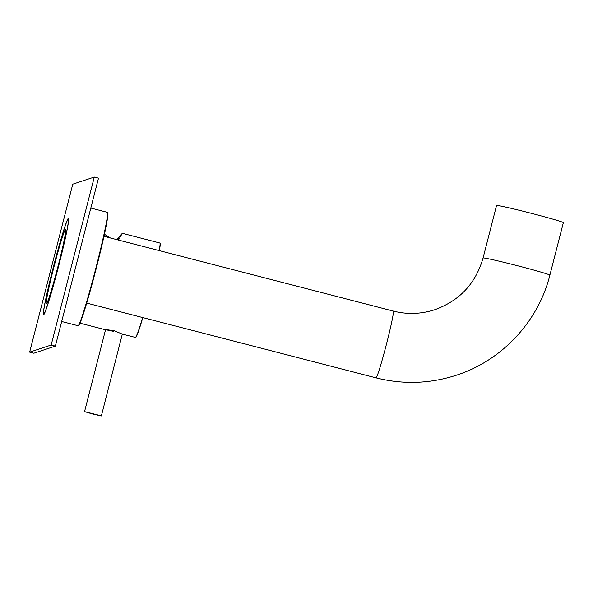 <?xml version="1.0" encoding="UTF-8"?>
<svg xmlns="http://www.w3.org/2000/svg" width="593" height="593" viewBox="0 0 593 593"><rect width="100%" height="100%" fill="white"/><g stroke="black" fill="none" stroke-linecap="round" stroke-linejoin="round"><path stroke-width="0.89" d="M53.259 285.908A48.796 2.387 -75.5 0 0 68.202 219.328A48.796 2.387 -75.5 0 0 58.729 247.251A48.796 2.387 -75.5 0 0 43.786 313.823A48.796 2.387 -75.5 0 0 53.259 285.908M53.837 281.823A38.493 1.883 104.5 0 1 46.365 303.846A38.493 1.883 104.5 0 1 58.151 251.328A38.493 1.883 104.5 0 1 65.63 229.306A38.493 1.883 104.5 0 1 53.837 281.823M135.715 337.35A48.582 2.372 104.5 0 0 142.824 317.596L138.421 331.517L135.678 337.484L122.328 334.118L114.649 330.887C102.997 329.033 102.656 329.189 113.634 331.354M116.799 239.631L122.299 233.308L118.489 240.069M118.118 239.98L119.03 237.941L117.177 239.735M101.233 415.834L93.642 414.314L84.554 411.624L101.233 415.834M531.847 213.458A34.483 1.082 -165.6 0 0 496.549 205.512L483.073 257.999A34.483 1.082 -165.6 0 1 483.125 257.962A34.483 1.082 -165.6 0 1 518.371 265.953A34.483 1.082 -165.6 0 1 549.874 275.152L563.35 222.664A34.483 1.082 -165.6 0 0 531.847 213.458M107.466 212.435L107.778 212.961A58.121 2.839 104.5 0 1 100.914 249.564A58.121 2.839 104.5 0 1 84.769 309.464A58.121 2.839 104.5 0 1 78.736 325.379L78.202 325.69A58.559 2.861 -75.5 0 0 84.288 309.657A58.559 2.861 -75.5 0 0 100.551 249.305A58.559 2.861 -75.5 0 0 107.466 212.435A58.559 2.861 -75.5 0 0 107.355 212.331L90.818 208.054M53.244 267.487A49.886 2.439 -75.5 0 0 43.519 314.876A49.886 2.439 -75.5 0 0 58.744 265.671A49.886 2.439 -75.5 0 0 68.477 218.283A49.886 2.439 -75.5 0 0 53.244 267.487M72.776 184.171L29.65 352.138L51.176 345.037L94.302 177.062L72.776 184.171M29.65 352.138L33.845 353.228L55.364 346.119L98.497 178.152L94.302 177.062M51.176 345.037L55.364 346.119M61.687 321.495L78.054 325.72A58.559 2.861 -75.5 0 0 78.202 325.69M135.441 337.506A48.796 2.387 -75.5 0 0 142.624 317.544M159.206 250.594A48.796 2.387 -75.5 0 0 159.858 243.011L160.229 243.834L159.398 250.646A48.582 2.372 104.5 0 0 160.021 243.278M549.874 275.152C538.355 321.539 501.878 360.596 456.402 375.206C429.866 383.79 403.077 384.672 376.021 377.852A34.483 1.683 -75.5 0 0 376.081 377.845A34.483 1.683 -75.5 0 0 386.414 344.363A34.483 1.683 -75.5 0 0 393.278 311.073C407.25 314.601 421.089 314.142 434.788 309.709C459.642 300.703 475.734 283.461 483.073 257.999M68.202 219.328L68.692 219.454M43.786 313.823L44.275 313.949M110.38 237.978L104.412 234.25M80.011 323.185L105.45 329.76M122.299 233.308L159.858 243.011M122.373 333.933L101.359 415.938M105.561 329.656L84.554 411.624M393.278 311.073L103.96 236.318M376.021 377.852L86.704 303.09"/></g></svg>
